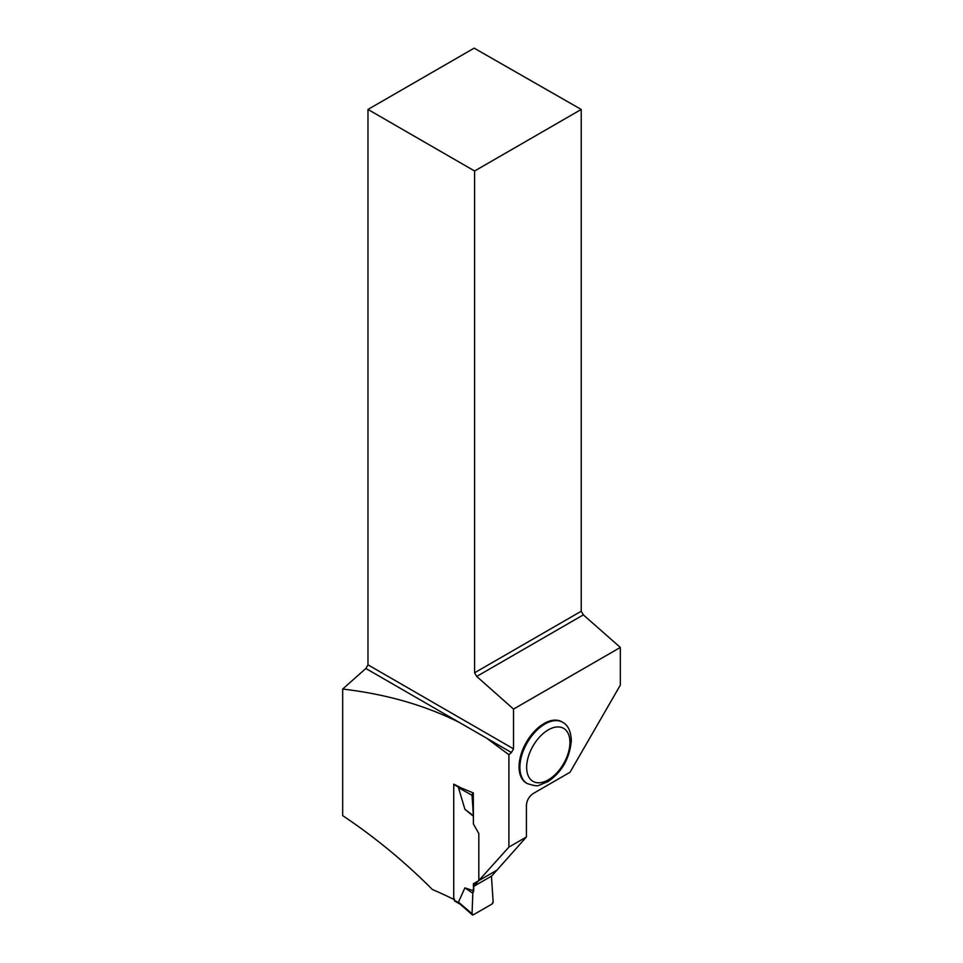 <?xml version="1.0" encoding="UTF-8"?>
<svg xmlns="http://www.w3.org/2000/svg" width="963" height="963" viewBox="0 0 963 963"><rect width="100%" height="100%" fill="white"/><g stroke="black" fill="none" stroke-linecap="round" stroke-linejoin="round"><path stroke-width="1.44" d="M458.472 902.09L473.302 914.826L491.864 904.113L493.128 901.862L491.443 876.149L493.128 901.862A1.794 1.035 120 0 1 491.864 904.113L473.302 914.826A1.794 1.035 -60 0 1 472.303 914.85A1.794 1.035 -60 0 1 472.039 914.031L472.809 893.195L473.724 890.835L464.912 887.886L458.472 902.09L459.784 903.739M454.38 898.985L454.38 900.261A1.794 1.035 120 0 0 454.753 901.079L460.29 904.269M472.039 914.031L472.809 893.195L473.724 886.381L473.724 890.835M479.056 880.483L473.724 883.553L479.056 880.483L473.724 883.553L473.724 886.225M473.411 816.287L464.912 809.317L458.472 787.674L459.833 787.24M479.562 880.182L497.281 869.95M473.411 816.094L472.039 795.294A1.794 1.035 120 0 1 473.302 793.043L473.411 824.015L478.816 833.513L478.816 880.615L473.411 883.733L473.411 886.562L508.897 847.091L508.897 754.751L486.833 738.308L511.425 752.512L513.532 748.853L513.532 709.093L620.328 647.437L620.328 685.126L570.024 772.266L533.285 793.476C529.144 796.305 526.845 800.229 526.412 805.249L526.412 836.979L491.756 875.969L473.411 886.562M473.302 793.043L472.46 792.573M472.809 893.195L464.912 887.886M472.039 795.294L458.472 787.674M472.809 815.24L464.912 809.317M473.411 792.982L461.096 787.903A361.125 208.489 180 0 0 453.729 784.135L453.729 899.358A361.125 208.489 0 0 0 432.423 889.547C404.785 861.813 374.86 837.16 342.672 815.613L342.672 689.051C385.946 694.094 424.803 705.205 459.231 722.382L486.833 738.308M367.974 109.445L474.603 171.005L581.231 109.445L474.145 48.15L367.974 109.445L367.974 664.819L365.868 668.478L342.672 689.051M519.057 766.861A35.378 20.428 -60 0 1 534.501 731.254A35.378 20.428 -60 0 1 561.766 721.781L562.609 722.262A35.378 20.428 -60 0 0 535.344 731.748A35.378 20.428 -60 0 0 519.9 767.355A35.378 20.428 -60 0 0 527.23 783.545L526.388 783.063A35.378 20.428 -60 0 1 519.057 766.861M508.897 754.751L511.425 752.512M526.412 836.979L508.897 847.091M581.231 109.445L581.231 611.228L583.349 614.876L620.328 647.437M474.603 171.005L474.603 672.788L581.231 611.228M474.603 672.788L476.721 676.447L583.349 614.876M513.532 709.093L476.721 676.447M367.974 664.819L513.532 748.853M365.868 668.478L459.231 722.382M454.38 784.797L458.894 787.397M454.38 900.261L458.894 902.861M569.94 742.365A30.611 17.671 120 0 0 537.474 739.464A30.611 17.671 120 0 0 537.474 782.75A30.611 17.671 120 0 0 569.94 742.365M459.784 903.824L472.303 914.85M527.23 783.545C533.875 785.772 537.872 786.326 539.232 785.206L547.983 781.631C561.983 772.049 569.759 758.314 571.336 740.415C570.866 731.11 567.953 725.055 562.609 722.262"/></g></svg>
